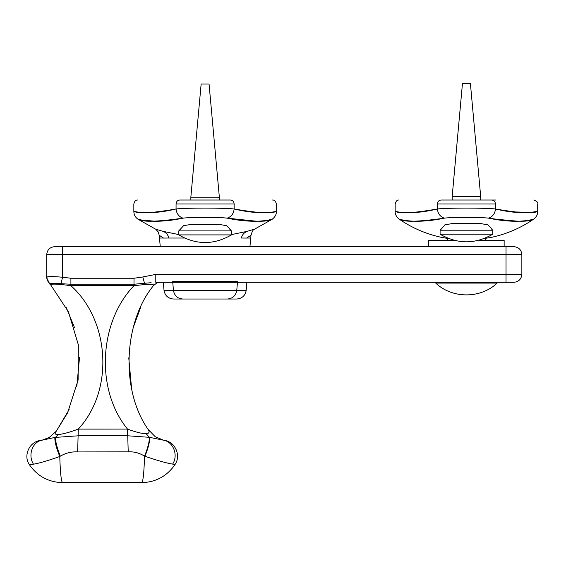 <?xml version="1.0" encoding="UTF-8"?>
<svg xmlns="http://www.w3.org/2000/svg" width="566" height="566" viewBox="0 0 566 566"><rect width="100%" height="100%" fill="white"/><g stroke="black" fill="none" stroke-linecap="round" stroke-linejoin="round"><path stroke-width="0.85" d="M183.129 226.152L183.349 225.735L190.409 224.504L205.097 224.377L219.785 224.504L226.853 225.735L227.072 226.152M160.249 246.663L159.499 238.031L163.517 238.031M254.948 229.053L247.002 231.381C244.038 232.633 242.149 234.855 241.328 238.031L246.677 238.067M184.452 238.031L168.88 238.031L184.452 238.031M254.134 229.471L254.254 229.414C253.25 229.414 252.167 231.345 251.007 235.208L246.677 238.031L250.71 238.031L249.953 246.663M159.442 238.031L159.195 235.237L163.524 238.067L168.873 238.031C168.06 234.855 166.163 232.633 163.199 231.381L155.254 229.053M237.515 281.585L172.687 281.585M247.002 231.381L231.437 234.614M178.764 234.586L163.199 231.381M234.14 203.979C233.914 201.595 232.704 200.272 230.511 200.024C286.035 200.024 286.035 200.024 230.511 200.024L179.691 200.024C124.166 200.024 124.166 200.024 179.691 200.024C177.505 200.272 176.295 201.595 176.061 203.979C120.098 203.979 120.098 203.979 176.061 203.979L234.14 203.979C290.103 203.979 290.103 203.979 234.14 203.979L234.14 208.988C233.659 213.644 231.345 216.693 227.199 218.151C261.089 225.381 276.406 217.386 271.298 219.438C267.4 222.19 252.698 221.759 227.199 218.151L220.938 217.577M256.257 221.207L227.199 218.151C220.174 217.146 190.077 217.125 183.002 218.151C178.863 216.693 176.542 213.644 176.061 208.988C152.155 213.092 138.373 213.941 134.708 211.543C129.897 209.823 144.337 216.665 176.061 208.988C185.358 207.8 224.914 207.821 234.14 208.988C258.054 213.085 271.836 213.934 275.493 211.55C280.283 209.837 265.914 216.651 234.14 208.988M183.002 218.151C149.162 225.402 133.767 217.372 138.903 219.431C142.809 222.19 157.504 221.766 183.002 218.151L182.754 218.207M155.353 221.249L142.844 220.16M173.705 299.011L236.496 299.011M234.133 299.011L176.068 299.011M435.742 283.092C452.213 298.82 480.654 298.82 497.118 283.092L435.742 283.092L497.118 283.092L447.621 283.092L447.621 282.3M447.621 238.392L447.621 240.253M180.335 229.357L178.764 230.907L178.764 234.904C196.324 245.057 213.877 245.057 231.437 234.904L231.437 230.907L229.867 229.357L231.437 230.907L178.764 230.907L183.9 225.381M231.437 234.904L178.764 234.904M209.059 84.044L201.142 84.044L190.848 197.187L219.353 197.187L209.059 84.044M190.848 200.024L190.848 197.187M441.664 228.664L440.093 230.206L440.093 234.204C457.653 244.356 475.207 244.356 492.767 234.204L492.767 230.206L491.196 228.664L492.767 230.206L440.093 230.206L445.364 224.546M492.767 234.204L440.093 234.204M470.388 83.351L462.472 83.351L452.177 196.494L480.683 196.494L470.388 83.351M452.177 200.024L452.177 196.494M428.717 246.663L428.717 240.253L453.791 240.253M479.062 240.253L504.143 240.253L504.143 246.663M486.003 238.279L485.239 238.392L485.239 240.253M446.503 238.229L443.376 237.72M399.115 200.024C397.169 199.84 395.846 201.156 395.16 203.979L395.16 211.38C395.018 214.273 396.391 216.884 399.292 219.219C412.168 228.02 426.233 234.069 441.487 237.373L448.548 238.519M484.312 238.519L491.373 237.373C506.62 234.069 520.685 228.02 533.568 219.226C536.434 217.011 537.813 214.401 537.7 211.38L530.738 212.335L509.98 211.84M450.593 200.024L441.02 200.024C385.488 200.024 385.488 200.024 441.02 200.024L491.84 200.024C547.364 200.024 547.364 200.024 491.84 200.024C494.026 200.272 495.236 201.595 495.469 203.979C551.433 203.979 551.433 203.979 495.469 203.979L495.469 208.988C494.988 213.644 492.668 216.693 488.522 218.151C522.418 225.381 537.735 217.386 532.627 219.438C528.729 222.19 514.027 221.759 488.522 218.151C481.503 217.146 451.406 217.125 444.331 218.151C440.185 216.693 437.872 213.644 437.391 208.988C413.47 213.099 399.688 213.941 396.03 211.528C391.226 209.859 405.659 216.644 437.391 208.988C446.687 207.8 486.244 207.821 495.469 208.988C519.376 213.085 533.158 213.934 536.816 211.55C541.605 209.837 527.243 216.651 495.469 208.988M495.972 200.024L482.267 200.024L495.972 200.024M444.572 225.339L444.805 224.907L451.852 223.62L466.426 223.464L481.001 223.62L488.055 224.907L488.288 225.339M482.267 200.024L491.84 200.024M517.586 221.207L491.373 218.773M444.331 218.151C410.492 225.374 395.096 217.408 400.226 219.41C404.117 222.19 418.826 221.773 444.331 218.151M62.557 246.663L54.64 246.663C49.865 247.165 47.226 249.811 46.723 254.587L506.025 254.587L506.025 282.3L513.942 282.3C518.718 281.797 521.357 279.158 521.859 274.383L521.859 254.587C521.357 249.811 518.718 247.165 513.942 246.663L62.557 246.663L62.557 277.22C52.956 276.392 47.678 276.392 46.723 277.213L48.669 276.696M521.859 274.383L155.791 274.383L155.791 282.3L506.025 282.3M151.122 282.703L134.008 284.231L70.906 284.231L70.906 278.246L62.557 277.22L61.008 283.722L70.906 284.231L70.906 285.667C57.216 283.87 50.494 283.644 50.749 284.995L49.716 284.012L50.339 283.715C51.86 283.304 55.418 283.304 61.008 283.722L56.289 283.439M54.315 283.417L52.242 283.453M49.716 284.012L46.723 277.814L49.716 284.012M50.339 283.715C48.011 282.144 46.808 279.972 46.723 277.213L46.723 277.814M159.322 439.358L163.489 440.185L155.296 436.789L148.172 429.502C120.197 389.719 123.706 321.559 153.549 285.54C154.476 284.429 151.32 284.111 144.089 284.599C151.334 284.111 154.49 284.422 153.549 285.533L156.846 282.929L159.937 282.3M134.008 278.246L134.008 285.667L144.089 284.599L144.599 283.594L142.816 276.972L134.008 278.246L70.906 278.246M140.736 307.175L133.3 327.346M128.751 357.832L131.623 388.842M46.723 277.213L46.723 254.587M33.507 464.184C39.464 463.172 48.216 460.611 59.77 456.493C60.293 472.95 61.22 481.673 62.557 482.649C48.584 482.225 37.568 476.296 29.51 464.863C22.944 455.793 29.404 441.515 40.554 440.454L41.99 440.214L40.554 440.454C29.404 441.515 22.944 455.793 29.51 464.863L33.507 464.184C27.628 455.333 32.46 441.678 41.99 440.214L49.263 437.44L56.26 431.221C54.35 433.514 54.994 434.646 58.178 434.617C54.994 434.646 54.35 433.514 56.26 431.221L69.137 409.586M62.557 482.649L141.748 482.649C143.099 481.645 144.033 472.808 144.549 456.139C139.349 452.934 133.909 451.505 128.227 451.859L77.641 451.93C71.627 451.527 65.847 452.942 60.314 456.175L59.77 456.493C56.331 448.06 54.69 441.706 54.845 437.44L41.99 440.214L49.263 437.419M144.946 456.281C148.285 447.954 149.863 441.65 149.672 437.362L163.489 440.185C173.38 441.791 178.538 455.312 172.623 464.113C167.147 463.285 157.921 460.674 144.946 456.281L144.549 456.139C147.853 447.869 149.474 441.593 149.396 437.313L127.513 435.77L78.306 435.799L54.845 437.44M172.623 464.113L174.993 464.566C181.318 455.63 175.205 441.721 164.345 440.348C175.205 441.721 181.318 455.63 174.993 464.566C166.956 476.183 155.869 482.211 141.748 482.649M148.172 429.502C149.863 432 149.205 433.415 146.198 433.754L149.396 437.313M77.641 451.93L78.306 429.099C69.859 432.233 63.151 434.072 58.178 434.617L55.489 437.327C55.411 441.607 57.017 447.89 60.314 456.175M146.198 433.754C141.769 433.627 135.543 432.077 127.513 429.099L128.227 451.859M76.806 386.691L79.509 357.606M74.571 327.778L66.208 307.437M50.749 284.995L68.415 311.824L78.341 344.779L78.101 380.069L67.63 412.77L56.267 431.228M70.906 285.667L134.008 285.667C99.191 321.693 94.982 389.252 127.52 429.092L78.306 429.099C114.403 390.087 109.663 320.342 70.906 285.674M172.75 282.3L173.437 290.337L164.239 290.337M176.061 203.979L176.061 208.988M245.962 290.337L236.765 290.337C235.838 295.629 232.753 298.523 227.525 299.011M182.677 299.011C177.448 298.523 174.363 295.629 173.437 290.337L236.765 290.337L237.451 282.3M495.469 203.979L437.391 203.979C381.427 203.979 381.427 203.979 437.391 203.979C437.617 201.595 438.827 200.272 441.02 200.024M437.391 203.979L437.391 208.988M155.791 274.383L142.816 276.972M506.025 246.663L506.025 254.587L521.859 254.587M163.312 282.3L164.02 290.337C164.954 295.65 168.109 298.544 173.486 299.011M155.947 229.414L158.197 231.897L159.202 235.237M254.063 229.463L272.246 219.226C275.104 217.011 276.484 214.401 276.371 211.38L276.371 203.979C275.684 201.156 274.361 199.84 272.416 200.024M156.138 229.463L137.97 219.233C135.302 217.302 133.93 214.684 133.838 211.394L133.831 203.979C134.524 201.156 135.84 199.84 137.793 200.024M246.889 282.3L246.189 290.337C245.248 295.65 242.092 298.544 236.722 299.011M251.007 235.201L250.759 238.031M485.239 282.3L485.239 283.092M226.301 225.381L230.284 229.357M219.353 200.024L219.353 197.187M487.489 224.539L491.613 228.664M480.683 200.024L480.683 196.494M537.7 211.38L537.7 203.979C538.507 202.72 537.184 201.397 533.738 200.024M163.489 440.185L155.303 436.761M56.253 431.242L67.63 412.77"/></g></svg>
